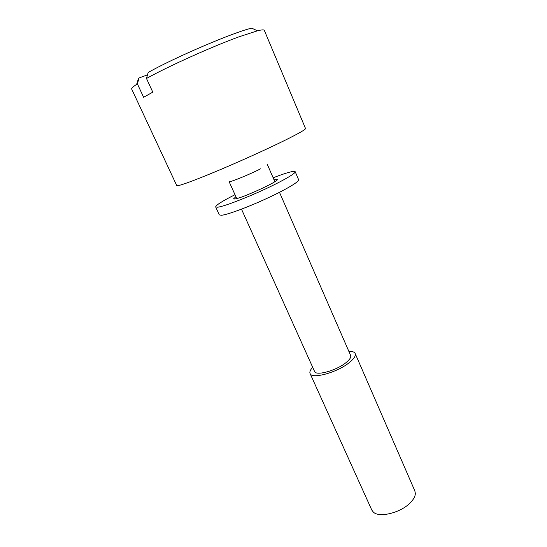 <?xml version="1.0" encoding="UTF-8"?>
<svg xmlns="http://www.w3.org/2000/svg" width="547" height="547" viewBox="0 0 547 547"><rect width="100%" height="100%" fill="white"/><g stroke="black" fill="none" stroke-linecap="round" stroke-linejoin="round"><path stroke-width="0.82" d="M235.887 196.701L233.528 198.869L234.786 198.999C241.685 198.404 279.551 180.982 277.22 179.512L274.033 179.799M234.991 194.705C222.219 201.159 215.778 205.241 215.675 206.937L217.672 207.21C223.436 206.568 243.477 199.06 262.765 190.199C282.088 181.344 296.084 173.255 295.189 171.696C294.97 171.252 293.842 171.238 291.804 171.649C287.763 172.503 281.541 174.555 273.151 177.789M215.675 206.937L219.32 214.896L221.364 215.279C227.196 214.827 247.244 207.47 266.471 198.602C285.732 189.741 299.612 181.488 298.635 179.744L295.189 171.696M136.62 84.361L138.548 78.317L139.047 77.982L137.379 83.862L136.62 84.361C132.996 86.795 131.355 88.368 131.697 89.093L176.749 185.583C178.083 186.411 190.568 181.946 214.219 172.202C236.913 162.76 265.439 149.905 283.866 140.846C298.498 133.605 305.711 129.502 305.52 128.524L264.304 30.331C263.996 29.593 261.726 29.75 257.487 30.803L239.306 36.704C212.516 46.392 167.539 66.652 146.487 78.481L148.162 72.505C174.192 57.626 234.793 31.76 251.716 28.171L257.487 30.803M137.379 83.862L143.608 97.277L152.791 92.149L146.487 78.481M241.494 209.152L314.552 371.427C315.797 376.165 335.967 370.743 345.704 362.88C349.649 359.755 351.29 357.273 350.627 355.441L279.49 192.318M312.693 367.297C310.299 369.847 309.431 371.912 310.074 373.505C311.599 379.433 336.911 372.637 349.075 362.777C353.971 358.88 356.001 355.789 355.174 353.519C354.429 351.974 352.309 351.229 348.815 351.29M310.074 373.505L371.789 510.043L373.293 512.047C379.105 518.118 400.821 512.792 410.332 502.741C413.594 499.418 415.269 496.307 415.344 493.415L414.865 490.946L355.174 353.519M236.735 198.575L229.077 181.57C228.742 182.937 249.117 174.719 260.557 168.832M147.505 74.85L139.047 77.982M274.847 181.679L267.394 164.592"/></g></svg>
